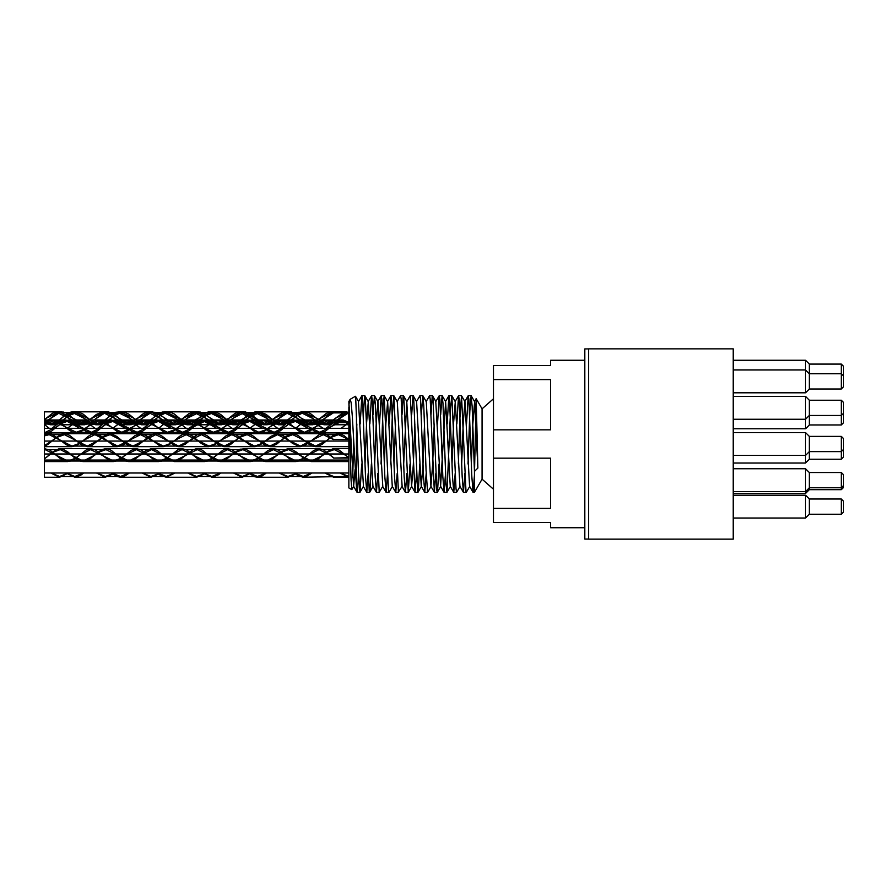 <?xml version="1.0" encoding="UTF-8"?>
<svg xmlns="http://www.w3.org/2000/svg" width="888" height="888" viewBox="0 0 888 888"><rect width="100%" height="100%" fill="white"/><g stroke="black" fill="none" stroke-linecap="round" stroke-linejoin="round"><path stroke-width="1.33" d="M349.284 403.174L350.183 399.289L351.149 402.641L352.292 416.006L356.465 488.167L357.109 492.329L357.82 487.323L358.519 473.36M360.184 423.998L361.86 395.737L362.537 399.223L365.501 476.723L366.777 492.329L368.187 473.36M369.852 423.998L371.528 395.748L372.205 399.223L375.169 476.756L376.445 492.329L377.855 473.36M379.52 423.998L381.196 395.737L381.873 399.212L384.837 476.712L386.114 492.329L387.523 473.36M389.188 423.998L390.864 395.737L391.541 399.223L394.505 476.734L395.782 492.341L397.191 473.36M397.091 401.676L400.61 395.671L401.21 399.223L404.173 476.756L405.439 492.329L406.859 473.36M403.685 464.002L406.76 401.676L410.278 395.66L415.029 492.252L416.528 473.36M416.428 401.676L419.946 395.671L420.535 399.223L423.509 476.745L424.775 492.341L426.185 473.36M426.096 401.676L429.614 395.671L430.203 399.223L434.354 492.252L435.853 473.36M437.518 423.998L439.194 395.737L439.871 399.223L442.835 476.712L444.111 492.329L445.521 473.36M447.186 423.998L448.862 395.748L449.539 399.223L452.503 476.756L453.779 492.341L455.189 473.36M456.854 423.998L458.519 395.748L459.207 399.223L462.171 476.745L463.447 492.329L464.857 473.36M466.511 423.998L468.198 395.737L468.875 399.223L471.839 476.712L473.104 492.329L474.447 475.224M474.525 471.35L476.19 398.701L477.866 468.065L474.447 471.428L472.139 406.316L471.106 395.671L469.841 411.044L468.031 464.002M350.05 399.456L348.862 401.509L353.591 486.324L355.111 469.497M356.465 434.121L356.865 423.998M361.86 395.737L358.43 401.676L363.458 486.324L359.94 492.341L358.486 472.527L355.677 397.125L355.444 396.259L350.183 399.3M365.012 464.002L366.555 423.376L368.287 401.676L372.927 486.324L376.357 492.263M374.681 464.002L376.223 423.354L377.955 401.676L382.784 486.324L379.22 492.318L375.38 404.573L374.436 395.671L373.027 414.641M384.349 464.002L385.892 423.343L387.623 401.676L392.263 486.324L395.693 492.263M394.017 464.002L395.526 423.998M393.85 395.737L397.28 401.676L402.12 486.324L398.423 492.008L393.85 395.737L392.274 416.605L390.698 464.002M406.76 401.676L411.588 486.324L413.32 464.635L414.863 423.998M416.605 401.654L421.256 486.324L422.988 464.646L424.531 423.998M426.284 401.687L430.924 486.324L432.656 464.657L434.199 423.998M439.194 395.737L435.764 401.676L440.592 486.324L445.621 401.676L450.26 486.324L453.69 492.263M452.014 464.002L453.557 423.376L455.289 401.676L459.929 486.324L463.358 492.252M461.682 464.002L463.225 423.332L464.946 401.676L469.586 486.324L473.026 492.263M471.35 464.002L472.882 423.354L474.625 401.676L477.866 468.065M469.785 486.324L466.355 492.252L466 491.597L461.516 395.737L459.851 418.958L458.363 464.002M460.117 486.324L456.599 492.329L456.021 488.877L451.848 395.748L450.638 408.069L447.019 492.263L446.031 484.271L442.957 403.019L442.102 395.66L440.692 414.641M439.027 464.002L437.584 491.308L437.273 492.329L436.818 490.287L432.978 398.645L432.212 396.181L431.024 414.641M431.113 486.324L427.605 492.341L426.062 470.229L423.765 405.428L422.766 395.671L421.356 414.641M419.691 464.002L418.392 490.254L418.015 492.252L417.615 491.33L413.786 400.288L413.009 395.748L411.688 414.641M410.034 464.002L408.269 492.329L403.796 397.003L403.441 395.671L403.03 397.336L402.02 414.641M392.452 486.324L389.022 492.252L388.445 489.843L384.182 395.748L383.061 406.26L381.03 464.002M371.362 464.002L370.007 490.653L369.608 492.329L369.242 491.009L365.401 399.689L364.635 395.848L363.359 414.641M361.694 464.002L360.017 492.263M353.69 441.614L352.691 477.7M353.79 486.324L351.815 489.643L351.071 480.108L348.862 401.598M348.862 407.115L348.862 487.934L348.862 407.115M330.802 437.096L334.998 434.443L338.939 433.744L343.734 435.464L348.862 439.505L348.862 433.721L348.862 439.604L338.428 434.676L331.102 437.34M348.673 412.11L348.862 422.388L348.862 412.876L346.742 412.654L335.331 418.348L343.678 412.376L348.862 412.154L331.368 411.843L326.407 413.32L320.113 418.348L308.68 424.053L285.858 412.643L263.026 424.053L240.182 412.631L217.349 424.064L194.505 412.643L171.673 424.053L166.811 422.832M348.862 422.877L348.862 424.775L348.862 422.877L342.59 420.879L331.169 426.595L336.785 421.966L340.637 420.202L343.39 420.046L348.862 422.388L333.633 422.877L329.337 420.279L325.519 420.179L321.578 421.955L315.939 426.595L304.529 432.312L281.685 420.879L270.285 426.595L266.467 429.437M584.815 360.273L550.56 360.273L550.56 365.456L493.473 365.456L493.473 522.544L550.56 522.544L550.56 527.727L584.815 527.727M733.233 444L733.233 348.862L588.622 348.862L588.622 539.138L733.233 539.138L733.233 444M52.647 452.458L44.4 458.918L52.381 452.281M52.703 452.036L58.897 448.773L62.804 449.051L68.065 452.147L75.214 458.33L79.62 460.95L82.995 461.594L89.344 459.418L98.057 452.292M98.368 452.036L102.386 449.472L105.65 448.673L108.525 449.051L111.366 450.427L121.7 458.952L126.074 461.205L128.649 461.582L133.755 460.162L145.887 450.682L151.226 448.673L156.987 450.405L167.632 459.14L174.326 461.605L179.232 460.25L192.629 450.05L196.17 448.74L198.968 448.829L202.409 450.249L211.855 458.053L218.37 461.449L222.078 461.338L225.63 459.862L235.054 452.292M235.376 452.036L240.126 449.184L245.432 449.028L250.327 451.826L261.727 460.717L265.656 461.582L271.717 459.596L280.719 452.292M281.03 452.036L287.357 448.784L291.109 449.017L296.048 451.87L305.361 459.618L311.322 461.594L317.482 459.529L326.396 452.281M326.706 452.025L332.834 448.806L335.93 448.806L339.327 450.205L348.862 457.731L345.687 455.311L334.265 449.594L326.973 452.247M326.662 452.458L322.855 455.311L311.433 461.027L288.589 449.617L281.296 452.247M280.985 452.469L277.189 455.311L265.767 461.016L242.935 449.617L235.642 452.258M235.32 452.469L231.513 455.311L220.102 461.027L197.269 449.594L174.425 461.039L151.593 449.606L128.76 461.016L105.927 449.617L98.635 452.258M98.313 452.469L94.505 455.311L83.095 461.016L60.262 449.606L52.969 452.247M348.862 458.053L333.633 458.053L330.469 455.311L319.047 449.594L307.637 455.311L303.818 458.175M348.462 457.731L333.633 458.053M333.633 457.731L323.498 449.861L319.147 448.64L313.764 450.427L304.029 458.308M303.563 458.341L296.204 461.027L273.371 449.617L261.96 455.311L258.153 458.164M257.897 458.341L250.538 461.016L227.717 449.617L216.284 455.311L212.487 458.175M212.232 458.341L204.884 461.027L182.04 449.594L170.629 455.311L166.811 458.175M166.556 458.352L159.196 461.027L136.364 449.606L124.964 455.311L121.145 458.164M120.89 458.341L113.531 461.016L90.709 449.617L79.276 455.311L75.491 458.164M75.225 458.341L67.877 461.027L45.033 449.606L44.4 449.628L44.4 458.585L44.4 448.651L44.4 477.245L44.4 472.993L348.862 472.993M303.763 458.508L297.502 461.494L291.841 460.55L280.02 451.259L276.601 449.273L273.471 448.662L267.998 450.471L258.364 458.308M258.108 458.497L252.026 461.449L246.864 460.872L232.401 449.972L227.805 448.662L223.21 449.961L212.698 458.308M212.443 458.508L206.904 461.327L201.487 460.972L197.702 458.863L186.647 449.95L182.14 448.64L177.722 449.883L167.022 458.319M166.766 458.508L161.216 461.338L155.689 460.916L140.97 449.927L136.463 448.651L131.169 450.36L121.356 458.308M121.09 458.497L115.518 461.349L109.668 460.794L95.238 449.883L90.798 448.662L85.958 450.094L75.691 458.308M75.436 458.497L70.918 461.027L66.089 461.438L59.907 458.275L49.761 450.016L44.4 448.684L44.4 446.209L47.741 444.577L56.499 437.329M56.788 437.096L61.96 434.11L66.145 433.91L69.53 435.353L81.452 444.788L87.279 446.664L91.853 445.476L102.175 437.318M102.464 437.085L107.393 434.177L111.244 433.81L116.894 436.485L125.463 443.667L130.037 446.176L132.834 446.664L138.639 444.866L147.852 437.329M148.13 437.096L153.136 434.143L157.875 434.021L162.116 436.163L174.392 445.665L178.621 446.653L185.137 444.333L196.625 435.12L199.856 433.877L203.363 433.966L207.47 435.953L218.37 444.744L223.732 446.642L226.285 446.442L230.558 444.488L239.183 437.318M239.46 437.085L244.677 434.088L248.807 433.91L252.525 435.553L264.435 444.966L269.963 446.664L276.368 444.411L284.859 437.318M285.137 437.096L290.11 434.154L293.984 433.832L298.113 435.486L308.38 443.834L312.609 446.153L315.518 446.653L319.291 445.898L322.788 443.878L330.525 437.329M330.813 437.529L327.006 440.381L315.595 446.076L292.763 434.665L285.437 437.329M285.148 437.518L281.329 440.381L269.93 446.087L247.086 434.654L239.76 437.329M239.471 437.518L235.675 440.381L224.253 446.087L201.421 434.676L178.588 446.076L155.755 434.676L132.923 446.087L110.09 434.654L102.753 437.329M102.475 437.518L98.668 440.381L87.246 446.098L64.413 434.665L57.076 437.329M56.799 437.529L44.4 445.665L44.4 446.664L44.4 433.721L44.4 445.665L44.4 435.864L49.184 434.676L60.617 440.381L51.626 434.099L48.008 433.821L44.4 435.131L44.4 432.811L47.741 432.711L51.615 431.057L60.662 423.532M348.862 439.505L333.633 439.505L326.407 434.376L322.233 433.788L319.169 434.72L311.788 440.381L300.377 446.076L277.544 434.665L266.111 440.381L262.315 443.234M348.862 439.604L333.633 439.505M333.633 439.604L323.199 434.676L311.788 440.381L304.706 445.621L299.423 446.597L292.507 443.356L283.017 435.564L277.167 433.721L270.873 436.363L262.559 443.401M262.093 443.389L254.701 446.098L231.868 434.665L220.457 440.381L216.639 443.234M216.417 443.378L209.024 446.087L186.191 434.676L174.781 440.381L170.973 443.223M170.751 443.378L163.37 446.076L140.537 434.676L117.704 446.087L94.861 434.654L83.45 440.381L79.631 443.234M79.409 443.389L72.017 446.087L60.617 440.381L66.089 444.71L72.05 446.664L44.4 446.664M262.326 443.567L255.433 446.631L251.326 445.998L236.641 435.164L231.835 433.71L226.362 435.564L216.883 443.389M216.65 443.567L210.711 446.509L206.393 446.242L201.243 443.423L193.073 436.552L189.433 434.387L186.169 433.733L182.728 434.465L179.587 436.319L171.218 443.389M170.996 443.556L164.102 446.62L160.095 446.054L145.632 435.331L140.504 433.721L135.043 435.564L123.943 444.544L119.247 446.52L113.22 445.51L101.865 436.63L95.382 433.733L91.42 434.476L88.323 436.263L79.876 443.401M79.654 443.567L76.49 445.543L72.05 446.664M60.906 423.321L64.791 420.834L69.497 420.08L73.393 421.456L86.136 431.313L91.531 432.922L97.602 430.846L106.316 423.532M106.571 423.332L111.633 420.39L116.894 420.468L131.768 431.302L137.196 432.933L142.668 431.213L151.981 423.521M152.237 423.321L156.099 420.857L160.706 420.035L167.632 423.454L177.456 431.291L182.873 432.944L188.711 430.991L198.956 422.533L203.874 420.146L206.549 420.08L210.123 421.312L222.5 430.924L228.538 432.933L234.698 430.791L243.323 423.532M243.578 423.332L249.339 420.202L254.623 420.734L268.165 430.924L274.203 432.933L280.253 430.858L288.989 423.532M289.244 423.321L294.305 420.401L298.113 420.091L305.061 423.798L314.441 431.279L319.858 432.944L325.308 431.246L331.169 426.595L319.747 432.312L296.914 420.879L289.555 423.565M289.299 423.731L285.503 426.595L274.081 432.29L251.249 420.89L243.889 423.576M243.634 423.743L239.827 426.595L228.416 432.29L205.583 420.879L182.75 432.312L159.907 420.879L152.547 423.565M152.292 423.731L148.496 426.595L137.074 432.301L114.241 420.89L106.882 423.576M106.627 423.743L102.83 426.595L91.409 432.29L68.576 420.89L61.217 423.565M60.972 423.743L57.154 426.595L44.4 432.811L44.4 419.991L44.4 422.966L45.421 423.532M348.673 422.266L333.455 422.266M333.633 422.877L327.372 420.879L315.939 426.595L308.791 431.934L304.529 432.944L298.89 431.091L288.545 422.799L284.227 420.424L280.419 420.091L275.169 422.444L266.744 429.626M266.256 429.581L258.852 432.29L236.019 420.89L224.609 426.595L220.801 429.437M220.59 429.581L213.198 432.29L190.365 420.879L178.932 426.595L175.136 429.448M174.925 429.592L167.521 432.312L144.677 420.879L121.845 432.301L99.012 420.89L87.601 426.595L83.794 429.437M83.583 429.581L76.19 432.29L53.358 420.879L44.4 424.686L44.4 432.201L44.4 419.669L44.4 422.499L44.4 419.869L46.087 418.348L44.4 419.669L44.4 411.843L44.4 422.966M266.522 429.792L261.327 432.623L255.467 432.223L242.524 422.544L235.908 420.002L230.281 421.922L221.079 429.626M220.868 429.792L216.905 432.19L210.711 432.556L206.704 430.547L196.248 422.122L190.243 419.991L184.549 421.978L175.413 429.637M175.191 429.803L171.229 432.179L167.643 432.944L164.091 432.201L150.838 422.311L144.566 419.991L138.872 421.955L129.748 429.626L123.943 432.722L121.39 432.911L117.427 431.768L105.139 422.277L98.901 420.002L93.196 421.966L84.071 429.626M83.861 429.792L79.754 432.245L76.312 432.922L73.327 432.434L69.686 430.536L58.863 421.878L53.236 419.991L49.506 420.868L44.4 424.386M45.776 423.709L51.648 424.631L57.365 421.733M57.909 421.323L64.813 415.284M65.035 415.107L71.04 411.988L74.87 412.154L79.265 414.374L91.098 423.532M91.453 423.709L96.026 424.775L100.244 423.554L103.052 421.733M103.585 421.323L110.489 415.284M110.723 415.107L115.684 412.243L119.358 411.921L124.142 413.83L136.752 423.532M137.096 423.709L143.057 424.597L148.707 421.733M149.239 421.323L156.155 415.295M156.388 415.107L162.193 412.021L166.001 412.11L170.396 414.23L182.129 423.387L187.046 424.775L189.866 424.309L194.117 421.933L203.874 413.775L208.025 411.999L211.122 411.976L216.261 414.374L228.105 423.532M228.46 423.709L232.945 424.786L237.152 423.598L249.639 413.73L255.256 411.832L260.617 413.519L273.759 423.532M274.115 423.709L280.02 424.608L285.714 421.733M286.247 421.323L293.162 415.295M293.395 415.107L298.113 412.321L302.941 412.099L307.337 414.185L319.414 423.543M319.78 423.72L324.065 424.764L327.594 424.042L331.368 421.733M331.912 421.323L335.331 418.348L331.59 421.156M330.958 421.578L323.909 424.053L320.302 423.376M319.846 423.199L312.487 418.348L301.076 412.643L293.695 415.34M293.462 415.495L285.925 421.156M285.303 421.578L278.244 424.053L274.625 423.365M274.181 423.188L266.822 418.348L255.411 412.631L232.567 424.064L209.734 412.643L186.902 424.053L164.069 412.654L156.688 415.34M156.454 415.495L148.918 421.156M148.285 421.578L141.236 424.053L137.618 423.376M137.174 423.199L129.815 418.348L118.404 412.643L111.022 415.34M110.789 415.495L103.263 421.145M102.642 421.567L95.571 424.064L91.975 423.365M91.531 423.188L84.149 418.348L72.727 412.631L65.346 415.34M65.113 415.495L57.587 421.145M56.943 421.567L49.883 424.053L46.298 423.365M45.854 423.188L44.4 422.499M348.862 412.876L333.633 412.876L333.455 412.11M333.633 412.876L331.524 412.654L320.113 418.348L311.943 424.209L308.835 424.775L305.45 424.109M163.692 420.934L160.262 418.348L148.851 412.654L126.018 424.053L103.186 412.631L80.342 424.064L57.498 412.643L46.087 418.348L52.536 413.242L57.354 411.832L60.517 412.443L64.313 414.574L76.157 423.676L80.497 424.786L62.682 424.775L84.626 424.775L80.553 423.798L73.082 418.27L60.917 412.598M304.362 423.62L291.408 413.719L285.703 411.843L283.017 412.276L279.054 414.43L267.188 423.82L261.327 424.586L255.611 421.667L246.864 414.474L243.168 412.443L240.038 411.832L235.031 413.353L222.899 423.065L217.937 424.775L214.064 424.076M212.965 423.576L200.078 413.741L194.361 411.843L189.022 413.542L175.88 423.809L171.828 424.775L168.443 424.109M167.377 423.632L155.644 414.563L151.848 412.432L148.696 411.843L143.712 413.331L131.169 423.31L126.174 424.775L122.755 424.098M121.601 423.565L108.747 413.73L103.03 411.832L96.392 414.419L84.549 423.787L80.497 424.786M44.433 419.835L47.319 422.111M47.819 422.466L54.19 424.775L59.74 422.943M60.095 422.71L67.033 416.872M67.133 416.794L68.987 415.229M69.22 415.051L74.514 412.143L78.91 412.121L83.183 414.152L89.988 419.724M90.11 419.835L92.985 422.111M93.473 422.455L99.845 424.775L105.395 422.943M105.75 422.71L112.698 416.883M112.798 416.794L114.652 415.229M114.874 415.051L118.759 412.654M120.335 412.11L124.142 411.999L128.86 414.163L138.639 422.111M139.15 422.455L145.521 424.786L151.06 422.943M151.415 422.71L158.364 416.883M158.453 416.794L160.328 415.218M160.55 415.04L164.424 412.654M166.001 412.099L170.152 412.099L174.414 414.074L181.319 419.735M181.441 419.835L189.066 424.508L193.373 424.475L197.469 422.466L205.994 415.229M206.227 415.051L211.122 412.254L216.317 412.232L220.735 414.53L226.995 419.735M227.117 419.835L231.779 423.276L235.82 424.708L240.06 424.153L242.402 422.943M242.757 422.71L249.706 416.883M249.806 416.794L254.623 413.198L259.429 411.843L266.145 414.363L272.66 419.724M272.783 419.835L275.646 422.111M276.146 422.455L282.517 424.786L288.067 422.943M288.422 422.71L295.371 416.883M295.46 416.794L297.325 415.218M297.558 415.04L301.432 412.654M302.997 412.11L305.761 411.854L309.956 413.209L321.334 422.122M321.833 422.466L327.106 424.719L331.557 424.076L347.097 412.654M348.662 412.842L333.633 422.388M333.189 422.621L328.072 423.987L322.255 422.244M321.656 421.9L316.65 418.27L304.473 412.587M302.986 412.842L297.846 415.262M297.624 415.418L295.582 416.894M295.493 416.971L287.956 422.388M287.512 422.621L282.395 423.987L276.557 422.244M275.968 421.9L272.871 419.747M272.749 419.658L259.562 412.576L249.928 416.894M249.828 416.971L242.302 422.388M241.858 422.621L236.73 423.976L227.217 419.747M227.095 419.658L213.897 412.576L206.516 415.273M206.282 415.429L202.475 418.27L191.064 423.987L181.541 419.747M181.418 419.658L167.466 412.587M165.978 412.831L160.839 415.262M160.617 415.418L158.575 416.894M158.486 416.971L150.949 422.388M150.505 422.621L145.388 423.998L139.56 422.244M138.972 421.9L133.977 418.27L121.8 412.598M120.313 412.842L115.163 415.273M114.941 415.418L112.92 416.894M112.82 416.971L105.284 422.388M104.851 422.621L99.722 423.976L93.884 422.244M93.307 421.9L90.21 419.747M90.088 419.658L76.89 412.576L69.508 415.273M69.275 415.429L67.255 416.894M67.155 416.971L59.64 422.388M59.196 422.621L54.068 423.976L48.23 422.244M47.652 421.9L44.533 419.747M57.354 411.843L44.4 411.843L44.4 419.802M344.755 412.065L333.633 412.065M348.418 412.787L345.143 412.787M342.646 412.787L333.633 412.787M333.433 412.842L320.457 421.134M320.224 421.289L312.854 423.987L301.421 418.27L295.604 414.185M295.049 413.897L289.244 412.587M287.756 412.842L274.781 421.134M274.547 421.289L272.638 422.433M272.239 422.644L266.822 423.976M265.257 423.776L244.333 412.576L232.922 418.27L229.115 421.123M228.882 421.278L226.973 422.444M226.573 422.655L221.168 423.965M219.602 423.787L204.273 414.174M203.718 413.875L198.679 412.576L187.246 418.27L181.296 422.455M180.897 422.655L175.491 423.987M173.926 423.798L158.597 414.174M158.042 413.886L152.248 412.587M150.749 412.842L137.773 421.134M137.54 421.289L130.17 423.987L118.759 418.27L112.931 414.185M112.388 413.897L106.571 412.609M105.095 412.842L92.108 421.123M91.875 421.278L89.977 422.444M89.577 422.655L84.504 423.976L73.082 418.27L66.089 413.031L63.292 412.032L59.441 412.099M59.429 412.831L46.442 421.123M46.209 421.289L44.4 422.388M331.879 412.654L320.757 421.334M320.524 421.523L314.829 424.553L311.022 424.553L306.626 422.477L296.015 413.963M295.471 413.619L291.331 411.954L287.779 412.11M286.214 412.654L275.08 421.334M274.847 421.523L273.182 422.721M272.783 422.977L269.02 424.608L265.246 424.508M263.769 424.02L249.894 413.686L245.432 411.921L239.638 413.075L229.415 421.323M229.182 421.511L227.517 422.732M227.117 422.988L223.576 424.542L219.58 424.52M218.104 424.031L204.684 413.963M204.129 413.608L200.133 411.999L196.17 412.165L191.886 414.396L181.84 422.732M181.441 422.999L178.177 424.464L173.904 424.531M172.416 424.02L159.008 413.963M158.464 413.619L155.755 412.343L150.771 412.11M149.195 412.654L138.073 421.334M137.84 421.523L131.169 424.742L126.784 424.031L113.342 413.975M112.798 413.63L108.736 411.976L105.117 412.11M103.541 412.643L92.408 421.323M92.174 421.511L90.509 422.721M90.11 422.988L84.626 424.775M57.864 412.643L46.742 421.323M46.509 421.511L44.844 422.732M44.633 424.52L48.973 428.294M67.499 428.294L76.512 421.167M76.768 421.045L80.642 419.991L84.316 420.657L90.11 424.353M90.31 424.52L94.639 428.294M113.153 428.294L118.837 423.365M119.081 423.176L119.936 422.544M120.335 422.266L124.142 420.357L127.306 420.035L131.391 421.278L135.775 424.364M135.964 424.52L140.315 428.294M158.819 428.294L164.502 423.365M164.735 423.176L165.557 422.566M166.001 422.266L172.305 420.002L178.155 421.933M178.544 422.177L179.876 423.121M180.453 423.565L185.981 428.294M204.506 428.294L210.167 423.354M210.401 423.176L211.222 422.566M211.555 422.333L213.52 421.167M213.775 421.045L218.703 420.013L223.832 421.933M224.22 422.189L225.563 423.121M226.14 423.565L227.117 424.353M227.317 424.52L231.646 428.294M250.172 428.294L256.91 422.566M257.243 422.333L259.174 421.167M259.429 421.045L264.324 420.024L269.519 421.933M269.908 422.177L271.228 423.121M271.784 423.554L272.783 424.364M272.971 424.52L277.322 428.294M295.826 428.294L301.509 423.365M301.742 423.188L302.597 422.544M302.997 422.266L304.828 421.167M305.095 421.034L309.324 420.002L312.609 420.623L322.999 428.294M341.503 428.294L348.274 422.544M348.662 422.766L341.181 428.294M323.276 428.294L309.39 420.69L305.661 421.411M305.328 421.545L303.385 422.522M302.986 422.766L302.009 423.387M301.776 423.543L295.504 428.294M277.611 428.294L272.838 424.619M272.649 424.475L271.539 423.687M270.907 423.243L269.564 422.422M269.108 422.177L263.725 420.69L259.995 421.423M259.662 421.556L257.653 422.566M257.265 422.799L249.839 428.294M231.923 428.294L227.184 424.619M226.984 424.475L225.885 423.687M225.241 423.254L223.876 422.422M223.421 422.177L218.048 420.679L214.341 421.423M214.008 421.556L212.054 422.522M211.577 422.799L210.678 423.376M210.445 423.532L204.173 428.294M186.269 428.294L180.197 423.687M179.554 423.254L178.211 422.422M177.755 422.177L172.383 420.69L166.378 422.522M165.912 422.799L165.002 423.387M164.768 423.543L158.497 428.294M140.604 428.294L135.831 424.619M135.631 424.475L126.718 420.69L120.713 422.533M120.313 422.766L119.347 423.387M119.114 423.543L112.832 428.294M94.927 428.294L90.176 424.619M89.977 424.475L81.052 420.679L77.334 421.423M77.001 421.556L67.177 428.294M49.251 428.294L44.5 424.619M347.497 422.144L337.684 422.144M336.519 422.144L334.931 422.144M348.451 422.644L336.73 422.644M335.808 422.644L334.221 422.644M333.433 422.766L325.952 428.294M308.058 428.294L294.161 420.69L289.954 421.611M285.659 424.175L280.275 428.294M262.382 428.294L248.507 420.69L244.233 421.645M239.938 424.198L234.621 428.294M216.705 428.294L202.83 420.679L188.955 428.294M171.051 428.294L157.154 420.69L152.958 421.6M148.673 424.164L143.268 428.294M125.386 428.294L111.5 420.69L107.237 421.634M102.941 424.198L97.613 428.294M79.698 428.294L65.823 420.679L61.572 421.645M57.287 424.187L51.948 428.294M333.044 422.544L326.285 428.294M307.77 428.294L297.203 420.557L294.095 420.002L287.779 422.266M287.379 422.544L280.608 428.294M262.093 428.294L251.992 420.746L246.864 420.135L242.124 422.266M241.714 422.544L234.943 428.294M216.417 428.294L208.991 422.177L202.753 419.991L197.869 421.389L189.277 428.294M170.762 428.294L163.337 422.189L159.518 420.335L156.022 420.08L150.771 422.266M150.372 422.544L143.601 428.294M125.097 428.294L117.671 422.177L113.864 420.357L109.479 420.213L105.117 422.266M104.706 422.544L97.935 428.294M79.409 428.294L73.327 423.11L68.198 420.357L64.724 420.057L59.441 422.255M59.041 422.533L52.281 428.294M115.995 472.993L116.75 472.993M57.232 411.843L44.4 411.843L44.4 419.669M54.956 428.294L44.4 428.294L44.4 424.686M65.967 472.993L74.847 477.245L80.642 475.302L83.716 472.993M111.655 472.993L116.894 476.468L120.513 477.233L124.142 476.468L129.382 472.993M157.309 472.993L160.384 475.302L166.178 477.245L175.058 472.993M202.975 472.993L211.855 477.256L218.37 474.814L220.724 472.993M248.651 472.993L254.623 476.745L257.52 477.233L261.871 476.135L266.389 472.993M294.317 472.993L298.113 475.746L303.185 477.245L305.361 476.967L312.065 472.993M339.982 472.993L348.862 477.245L348.862 476.49L340.337 472.993M311.699 472.993L303.185 476.479L294.672 472.993M266.023 472.993L257.52 476.479L249.006 472.993M220.368 472.993L211.855 476.49L203.33 472.993M174.703 472.993L166.178 476.49L157.664 472.993M129.026 472.993L120.513 476.479L112.01 472.993M83.361 472.993L74.847 476.49L66.323 472.993M348.862 477.245L333.633 477.245L324.753 472.993M345.332 476.49L303.185 477.245M333.633 476.49L325.108 472.993M296.481 472.993L295.571 473.626M295.316 473.804L287.956 476.479L279.454 472.993M250.805 472.993L242.302 476.479L233.788 472.993M205.15 472.993L204.24 473.637M203.974 473.815L196.625 476.49L188.101 472.993M159.474 472.993L158.564 473.626M158.308 473.804L150.949 476.479L142.446 472.993M113.797 472.993L112.909 473.626M112.643 473.804L105.295 476.479L96.781 472.993M68.143 472.993L59.629 476.49L51.104 472.993M296.836 472.993L295.837 473.804M295.571 474.003L287.956 477.245L279.098 472.993M251.16 472.993L242.302 477.233L233.433 472.993M205.505 472.993L204.506 473.815M204.24 474.014L196.625 477.256L187.745 472.993M159.84 472.993L158.83 473.804M158.564 474.014L150.949 477.245L142.091 472.993M114.152 472.993L113.165 473.804M112.909 474.003L105.295 477.233L96.426 472.993M68.498 472.993L59.629 477.256L50.738 472.993M476.19 398.701L482.062 408.846L482.062 479.154L474.447 492.329L474.447 471.428M356.465 488.178L356.465 413.497M482.062 479.154L493.473 489.221M493.473 379.609L550.56 379.609L550.56 429.848L493.473 429.848M493.473 458.153L550.56 458.153L550.56 508.391L493.473 508.391M588.622 348.929L584.815 348.929L584.815 539.072L588.622 539.072M843.6 417.36L843.6 402.519L841.313 400.233L841.313 424.975L843.6 422.688L843.6 417.36M841.313 424.975L809.345 424.975L809.345 400.233L841.313 400.233L843.6 402.519M843.6 451.615L843.6 438.672L841.313 436.385L841.313 459.218L843.6 456.943L843.6 451.615M841.313 459.218L809.345 459.218L809.345 436.385L841.313 436.385L843.6 438.672M843.6 487.39L843.6 474.825L841.313 472.538L841.313 489.665L843.6 487.39M841.313 489.665L809.345 489.665L809.345 472.538L841.313 472.538M843.6 506.626L843.6 501.298L841.313 499.012L841.313 514.23L843.6 511.954L843.6 506.626M841.313 514.23L809.345 514.23L809.345 499.012L841.313 499.012L843.6 501.298M843.6 381.374L843.6 366.367L841.313 364.08L841.313 388.988L843.6 386.702L843.6 381.374M841.313 388.988L809.345 388.988L809.345 364.08L841.313 364.08M733.233 396.425L805.538 396.425L809.345 400.233L805.538 396.425L805.538 428.782L809.345 424.975M733.233 432.578L805.538 432.578L809.345 436.385L805.538 432.578L805.538 463.025L809.345 459.218M733.233 468.742L805.538 468.742L809.345 472.538L805.538 468.742L805.538 493.473L809.345 489.665M809.345 364.08L805.538 360.273L805.538 392.796L809.345 388.988L805.538 392.796L733.233 392.796M733.233 495.204L805.538 495.204L809.345 499.012L805.538 495.204L805.538 518.037L809.345 514.23M357.02 492.252L353.591 486.324M366.689 492.263L363.259 486.324M371.528 395.748L368.087 401.676M381.196 395.737L377.755 401.676M386.025 492.252L382.595 486.324M390.864 395.737L387.423 401.676M405.361 492.263L401.931 486.324M415.029 492.252L411.588 486.324M424.697 492.263L421.256 486.324M434.354 492.252L430.924 486.324M444.022 492.252L440.592 486.324M448.862 395.748L445.421 401.676M458.519 395.748L455.089 401.676M468.198 395.737L464.757 401.676M476.146 398.701L474.425 401.676M358.619 401.676L355.511 396.303M368.287 401.676L364.857 395.737M373.115 486.324L369.686 492.252M377.955 401.676L374.525 395.737M387.623 401.676L384.182 395.748M406.948 401.676L403.518 395.748M411.788 486.324L408.358 492.263M416.616 401.676L413.186 395.737M421.456 486.324L418.015 492.252M426.284 401.676L422.855 395.737M435.953 401.676L432.523 395.748M440.792 486.324L437.351 492.252M445.621 401.676L442.191 395.737M450.449 486.324L447.019 492.263M455.289 401.676L451.848 395.748M464.946 401.676L461.516 395.737M474.625 401.676L471.184 395.748M334.265 449.606L322.988 449.606M288.589 449.606L277.356 449.606M242.935 449.606L227.717 449.606M197.269 449.606L182.04 449.606M151.593 449.606L136.364 449.606M105.927 449.606L94.694 449.606M60.262 449.606L48.973 449.606M311.433 461.027L296.204 461.027M265.767 461.027L250.538 461.027M220.102 461.027L204.884 461.027M174.425 461.027L159.196 461.027M128.76 461.027L113.531 461.027M83.095 461.027L67.877 461.027M338.428 434.665L327.073 434.665M292.763 434.665L281.385 434.665M247.086 434.665L231.868 434.665M201.421 434.665L186.191 434.665M155.755 434.665L140.537 434.665M110.09 434.665L98.69 434.665M64.413 434.665L53.058 434.665M315.595 446.087L300.377 446.087M269.93 446.087L254.701 446.087M221.134 446.087L209.024 446.087M175.424 446.087L163.37 446.087M132.923 446.087L117.704 446.087M87.246 446.087L72.017 446.087M342.59 420.879L327.372 420.879M296.914 420.879L281.685 420.879M251.249 420.879L236.019 420.879M205.583 420.879L190.365 420.879M159.907 420.879L148.352 420.879M114.241 420.879L102.719 420.879M68.576 420.879L53.358 420.879M319.747 432.301L304.529 432.301M274.081 432.301L258.852 432.301M225.186 432.301L213.198 432.301M179.554 432.301L167.521 432.301M137.074 432.301L121.845 432.301M91.409 432.301L76.19 432.301M346.742 412.643L333.633 412.643M301.076 412.643L285.858 412.643M255.411 412.643L240.182 412.643M209.734 412.643L194.505 412.643M164.069 412.643L152.359 412.643M118.404 412.643L106.66 412.643M72.727 412.643L57.498 412.643M323.909 424.053L308.68 424.053M278.244 424.053L273.615 424.053M273.127 424.053L263.026 424.053M232.567 424.053L227.961 424.053M227.472 424.053L217.349 424.053M186.902 424.053L171.673 424.053M141.236 424.053L136.608 424.053M136.119 424.053L126.018 424.053M95.571 424.053L90.953 424.053M90.465 424.053L80.342 424.053M49.883 424.053L45.277 424.053M305.228 412.565L304.406 412.565M297.458 412.565L290.01 412.565M259.562 412.565L244.333 412.565M213.897 412.565L198.679 412.565M168.232 412.565L167.41 412.565M160.451 412.565L156.366 412.565M122.555 412.565L121.712 412.565M114.807 412.565L110.734 412.565M76.89 412.565L61.672 412.565M328.072 423.987L312.854 423.987M282.395 423.987L273.715 423.987M273.215 423.987L267.166 423.987M236.73 423.987L228.061 423.987M227.561 423.987L221.512 423.987M191.064 423.987L175.846 423.987M145.388 423.987L136.708 423.987M136.208 423.987L130.17 423.987M99.722 423.987L91.053 423.987M90.554 423.987L84.504 423.987M54.068 423.987L45.377 423.987M309.39 420.69L304.584 420.69M304.24 420.69L294.161 420.69M263.725 420.69L258.919 420.69M258.575 420.69L254.667 420.69M254.345 420.69L248.507 420.69M218.048 420.69L213.264 420.69M212.909 420.69L208.991 420.69M208.68 420.69L206.183 420.69M172.383 420.69L163.337 420.69M163.015 420.69L160.55 420.69M126.718 420.69L111.5 420.69M81.052 420.69L76.257 420.69M75.913 420.69L71.984 420.69M71.673 420.69L65.823 420.69M348.862 448.651L334.776 448.651M319.147 448.651L288.689 448.651M273.471 448.651L243.035 448.651M227.805 448.651L197.369 448.651M182.14 448.651L151.959 448.651M136.463 448.651L106.027 448.651M90.798 448.651L60.362 448.651M45.133 448.651L44.4 448.651M348.862 461.594L311.322 461.594M296.104 461.594L265.656 461.594M250.438 461.594L220.002 461.594M204.773 461.594L174.326 461.594M158.83 461.594L128.649 461.594M113.431 461.594L82.995 461.594M67.777 461.594L44.4 461.594M348.862 433.721L338.395 433.721M323.176 433.721L292.74 433.721M277.511 433.721L247.064 433.721M231.835 433.721L201.387 433.721M186.169 433.721L155.733 433.721M140.504 433.721L110.057 433.721M94.827 433.721L64.38 433.721M49.151 433.721L44.4 433.721M348.862 446.664L315.629 446.664M300.399 446.664L269.963 446.664M254.734 446.664L224.276 446.664M209.057 446.664L178.621 446.664M163.392 446.664L132.956 446.664M117.349 446.664L87.279 446.664M333.488 419.991L342.468 419.991M327.25 419.991L296.792 419.991M281.574 419.991L251.126 419.991M235.908 419.991L205.472 419.991M190.243 419.991L159.785 419.991M144.566 419.991L114.119 419.991M98.901 419.991L68.465 419.991M59.196 419.991L44.622 419.991M348.862 432.933L319.869 432.933M304.651 432.933L274.203 432.933M258.974 432.933L228.538 432.933M213.32 432.933L182.873 432.933M167.222 432.933L137.196 432.933M121.967 432.933L91.531 432.933M76.312 432.933L45.865 432.933M305.106 411.843L346.598 411.843M331.368 411.843L300.932 411.843M285.703 411.843L255.256 411.843M240.038 411.843L209.579 411.843M194.361 411.843L163.914 411.843M148.696 411.843L118.259 411.843M103.03 411.843L72.572 411.843M348.862 424.775L333.511 424.775L348.862 424.775M328.194 424.775L324.065 424.775M308.835 424.775L312.976 424.775M282.517 424.775L278.399 424.775M263.181 424.775L267.299 424.775M245.088 424.775L242.191 424.775L245.088 424.775M236.852 424.775L232.723 424.775M217.138 424.775L196.503 424.775L217.138 424.775M191.198 424.775L187.046 424.775M171.828 424.775L175.968 424.775M153.768 424.775L150.838 424.775L153.768 424.775M145.521 424.775L141.392 424.775M126.174 424.775L130.292 424.775M108.081 424.775L105.184 424.775L108.081 424.775M99.845 424.775L95.726 424.775M62.415 424.775L59.507 424.775L62.415 424.775M54.19 424.775L50.039 424.775M289.877 411.843L259.429 411.843M244.211 411.843L213.775 411.843M198.546 411.843L168.098 411.843M152.88 411.843L122.422 411.843M107.204 411.843L103.33 411.843M102.631 411.843L76.768 411.843M61.538 411.843L57.631 411.843M221.634 424.775L217.915 424.775M333.2 419.991L322.344 419.991M322.033 419.991L318.87 419.991M318.626 419.991L309.324 419.991M294.095 419.991L287.812 419.991M287.523 419.991L276.679 419.991M276.379 419.991L273.204 419.991M272.305 419.991L263.658 419.991M248.44 419.991L242.158 419.991M241.869 419.991L231.002 419.991M230.691 419.991L227.539 419.991M226.651 419.991L217.982 419.991M202.753 419.991L196.481 419.991M196.193 419.991L185.337 419.991M185.026 419.991L181.862 419.991M180.963 419.991L172.305 419.991M157.087 419.991L150.805 419.991M150.516 419.991L136.197 419.991M135.964 419.991L126.651 419.991M111.433 419.991L105.15 419.991M104.862 419.991L93.995 419.991M93.684 419.991L90.543 419.991M89.644 419.991L80.975 419.991M65.756 419.991L59.485 419.991M53.102 419.991L48.318 419.991M48.008 419.991L44.866 419.991M299.633 476.49L287.956 476.49M257.52 476.49L242.302 476.49M211.855 476.49L196.625 476.49M162.637 476.49L150.949 476.49M116.927 476.49L105.295 476.49M74.847 476.49L59.629 476.49M287.956 477.245L257.52 477.245M242.302 477.245L211.855 477.245M196.625 477.245L166.178 477.245M150.949 477.245L120.513 477.245M105.295 477.245L74.847 477.245M59.196 477.245L44.4 477.245M348.862 441.059L265.346 441.059M265.246 441.059L259.374 441.059M259.274 441.059L244.156 441.059M244.056 441.059L219.691 441.059M219.58 441.059L213.719 441.059M213.62 441.059L168.043 441.059M167.943 441.059L152.814 441.059M152.714 441.059L128.338 441.059M128.238 441.059L107.148 441.059M107.048 441.059L76.701 441.059M76.612 441.059L44.4 441.059M348.862 454.001L344.233 454.001M344 454.001L329.004 454.001M328.782 454.001L324.542 454.001M324.353 454.001L309.324 454.001M309.135 454.001L298.557 454.001M298.324 454.001L283.339 454.001M283.106 454.001L278.888 454.001M278.699 454.001L263.658 454.001M263.47 454.001L252.88 454.001M252.647 454.001L237.651 454.001M237.429 454.001L233.211 454.001M233.011 454.001L217.982 454.001M217.793 454.001L191.997 454.001M191.764 454.001L172.316 454.001M172.117 454.001L161.561 454.001M161.327 454.001L141.88 454.001M141.68 454.001L115.873 454.001M115.64 454.001L100.655 454.001M100.422 454.001L96.204 454.001M96.015 454.001L80.975 454.001M80.786 454.001L70.208 454.001M69.974 454.001L54.989 454.001M54.756 454.001L50.527 454.001M50.339 454.001L44.4 454.001M348.862 428.294L283.583 428.294M283.294 428.294L268.365 428.294M268.076 428.294L249.65 428.294M249.428 428.294L237.906 428.294M237.618 428.294L222.688 428.294M222.4 428.294L192.252 428.294M191.963 428.294L158.297 428.294M158.075 428.294L131.357 428.294M131.069 428.294L112.643 428.294M112.421 428.294L100.899 428.294M100.61 428.294L55.234 428.294M348.862 460.051L210.068 460.051M209.168 460.051L200.588 460.051M199.556 460.051L164.369 460.051M163.492 460.051L154.923 460.051M153.868 460.051L118.726 460.051M117.849 460.051L109.224 460.051M108.192 460.051L44.4 460.051M471.106 395.671L468.276 395.671M461.438 395.671L458.608 395.671M451.77 395.671L448.94 395.671M442.102 395.671L439.271 395.671M432.434 395.671L429.614 395.671M422.766 395.671L419.946 395.671M413.098 395.671L410.278 395.671M403.441 395.671L400.61 395.671M393.773 395.671L390.942 395.671M384.104 395.671L381.274 395.671M374.436 395.671L371.606 395.671M364.768 395.671L361.949 395.671M474.447 492.329L473.104 492.329M466.267 492.329L463.447 492.329M456.599 492.329L453.779 492.329M446.93 492.329L444.111 492.329M437.273 492.329L434.443 492.329M427.605 492.329L424.775 492.329M417.937 492.329L415.107 492.329M408.269 492.329L405.439 492.329M398.601 492.329L395.782 492.329M388.933 492.329L386.114 492.329M379.265 492.329L376.445 492.329M369.608 492.329L366.777 492.329M359.94 492.329L357.109 492.329M348.862 487.934L351.815 489.643M482.062 408.846L493.473 398.779M843.6 485.481L841.313 487.767L809.345 487.767L805.538 491.575L733.233 491.575M843.6 449.328L841.313 451.615L809.345 451.615L805.538 455.422L733.233 455.422M843.6 413.175L841.313 415.462L809.345 415.462L805.538 419.258L733.233 419.258M843.6 376.046L841.313 373.77L809.345 373.77L805.538 369.963L733.233 369.963M733.233 428.782L805.538 428.782M733.233 463.025L805.538 463.025M733.233 493.473L805.538 493.473M733.233 360.273L805.538 360.273M733.233 518.037L805.538 518.037"/></g></svg>
